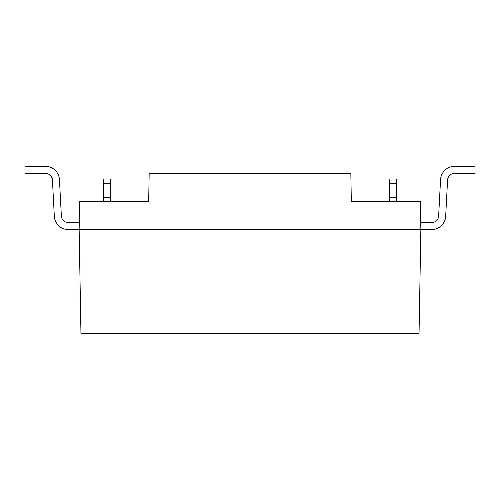 <?xml version="1.0" encoding="UTF-8"?>
<svg xmlns="http://www.w3.org/2000/svg" width="500" height="500" viewBox="0 0 500 500"><rect width="100%" height="100%" fill="white"/><g stroke="black" fill="none" stroke-linecap="round" stroke-linejoin="round"><path stroke-width="0.75" d="M25 166.325L45.406 166.325L25 166.325L45.406 166.325L25 166.325L45.406 166.325L25 166.325L45.406 166.325L25 166.325L45.406 166.325L25 166.325L45.406 166.325L25 166.325L25 173.363L45.406 173.363A7.031 7.031 0 0 1 52.425 180.025L54.325 216.281A14.062 14.062 0 0 0 68.369 229.613L79.144 229.613L79.631 201.488L148.681 201.488L149.169 173.363L350.831 173.363L351.319 201.488L420.369 201.488L420.856 229.613M431.631 229.613L420.863 229.613L431.631 229.613A14.062 14.062 0 0 0 445.675 216.281L447.575 180.025A7.031 7.031 0 0 1 454.594 173.363L475 173.363L475 166.325L454.594 166.325A14.062 14.062 0 0 0 440.55 179.656L438.65 215.912A7.031 7.031 0 0 1 431.631 222.575L420.737 222.575M68.369 229.613L420.863 229.613L419.044 333.669M79.262 222.575L68.369 222.575A7.031 7.031 0 0 1 61.35 215.912A7.031 7.031 0 0 0 68.369 222.575A7.031 7.031 0 0 1 61.35 215.912A7.031 7.031 0 0 0 68.369 222.575A7.031 7.031 0 0 1 61.35 215.912A7.031 7.031 0 0 0 68.369 222.575A7.031 7.031 0 0 1 61.35 215.912A7.031 7.031 0 0 0 68.369 222.575A7.031 7.031 0 0 1 61.35 215.912A7.031 7.031 0 0 0 68.369 222.575A7.031 7.031 0 0 1 61.35 215.912L59.45 179.656A14.062 14.062 0 0 0 45.406 166.325M79.144 229.613L80.956 333.669M419.044 333.675L80.956 333.675M115.706 201.488L148.681 201.488M110.781 201.488L110.781 178.988L103.75 178.988L103.75 183.206L110.781 183.206M103.75 201.488L103.75 197.262L110.781 197.262M103.75 197.262L103.75 183.206M351.319 201.488L384.3 201.488M389.219 201.488L389.219 178.988L396.25 178.988L396.25 201.488M389.219 197.262L396.25 197.262M396.25 183.206L389.219 183.206M68.369 222.575A7.031 7.031 0 0 1 61.35 215.912L59.45 179.656M45.406 173.363A7.031 7.031 0 0 1 52.425 180.025A7.031 7.031 0 0 0 45.406 173.363A7.031 7.031 0 0 1 52.425 180.025A7.031 7.031 0 0 0 45.406 173.363A7.031 7.031 0 0 1 52.425 180.025A7.031 7.031 0 0 0 45.406 173.363A7.031 7.031 0 0 1 52.425 180.025A7.031 7.031 0 0 0 45.406 173.363A7.031 7.031 0 0 1 52.425 180.025A7.031 7.031 0 0 0 45.406 173.363A7.031 7.031 0 0 1 52.425 180.025L54.325 216.281M447.575 180.025A7.031 7.031 0 0 1 454.594 173.363A7.031 7.031 0 0 0 447.575 180.025A7.031 7.031 0 0 1 454.594 173.363A7.031 7.031 0 0 0 447.575 180.025A7.031 7.031 0 0 1 454.594 173.363A7.031 7.031 0 0 0 447.575 180.025A7.031 7.031 0 0 1 454.594 173.363A7.031 7.031 0 0 0 447.575 180.025A7.031 7.031 0 0 1 454.594 173.363A7.031 7.031 0 0 0 447.575 180.025A7.031 7.031 0 0 1 454.594 173.363M438.65 215.912A7.031 7.031 0 0 1 431.631 222.575A7.031 7.031 0 0 0 438.65 215.912A7.031 7.031 0 0 1 431.631 222.575A7.031 7.031 0 0 0 438.65 215.912A7.031 7.031 0 0 1 431.631 222.575A7.031 7.031 0 0 0 438.65 215.912A7.031 7.031 0 0 1 431.631 222.575A7.031 7.031 0 0 0 438.65 215.912A7.031 7.031 0 0 1 431.631 222.575A7.031 7.031 0 0 0 438.65 215.912A7.031 7.031 0 0 1 431.631 222.575M475 166.325L454.594 166.325"/></g></svg>
